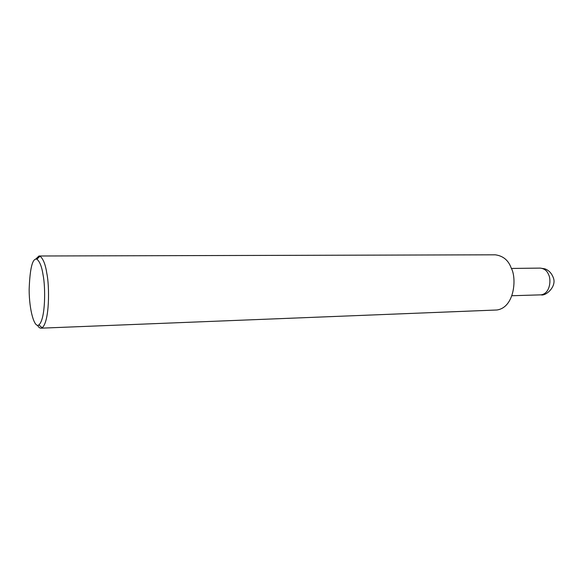 <?xml version="1.0" encoding="UTF-8"?>
<svg xmlns="http://www.w3.org/2000/svg" width="583" height="583" viewBox="0 0 583 583"><rect width="100%" height="100%" fill="white"/><g stroke="black" fill="none" stroke-linecap="round" stroke-linejoin="round"><path stroke-width="0.87" d="M39.28 255.995L495.244 254.815C503.122 255.857 508.463 260.295 511.255 268.136C516.837 277.807 514.723 307.481 496.905 309.996L41.131 328.171C39.914 328.309 38.704 327.347 37.494 325.285M35.774 259.041L38.952 255.995L40.008 256.185C43.215 258.743 45.503 264.536 46.859 273.573C49.54 286.005 49.664 321.51 42.165 327.784L41.131 328.171M43.113 275.198C45.532 286.596 45.678 319.069 38.893 324.913C34.441 328.593 29.15 310.09 29.15 289.481C29.937 267.991 32.517 257.897 36.911 259.202C39.819 261.585 41.889 266.919 43.113 275.198M541.039 294.845C545.564 296.383 557.086 286.617 553.274 277.595C551.598 273.201 548.807 270.286 544.901 268.843L540.23 268.1C544.362 268.603 547.138 270.774 548.552 274.615C551.358 279.286 550.286 293.621 541.039 294.845L511.874 295.734M540.23 268.1L511.378 268.442M42.165 327.784L38.893 324.913M40.008 256.185L36.911 259.202"/></g></svg>
